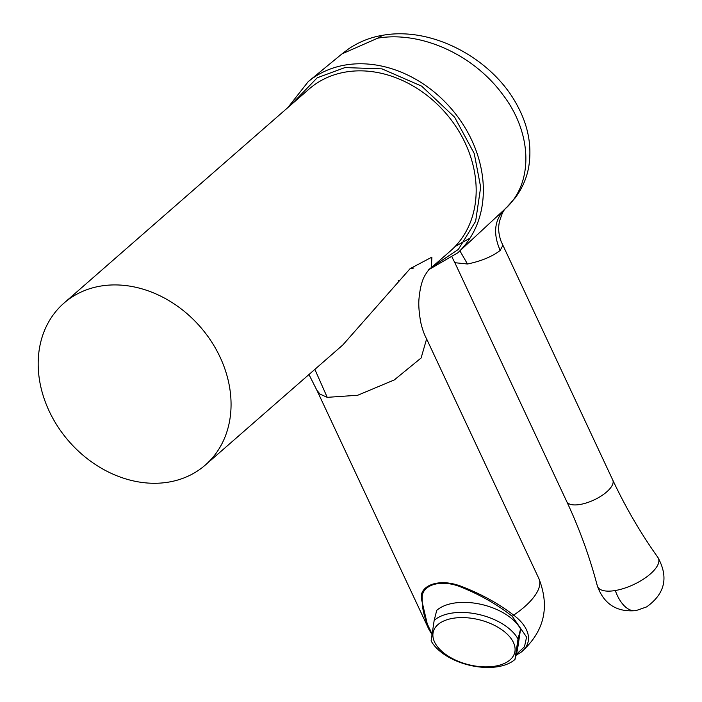 <?xml version="1.0" encoding="UTF-8"?>
<svg xmlns="http://www.w3.org/2000/svg" width="702" height="702" viewBox="0 0 702 702"><rect width="100%" height="100%" fill="white"/><g stroke="black" fill="none" stroke-linecap="round" stroke-linejoin="round"><path stroke-width="1.05" d="M455.08 246.516L470.059 238.11M501.439 212.329L505.545 208.52C533.555 183.406 532.634 133.327 502.693 94.498C472.999 54.01 420.208 30.853 377.729 38.162L341.997 53.878L308.239 81.625A113.689 92.155 48.9 0 1 345.235 65.032A113.689 92.155 48.9 0 1 465.294 128.062A113.689 92.155 48.9 0 1 457.774 252.825L428.746 269.682M612.758 480.028C625.526 507.256 640.566 533.064 657.897 557.432L657.897 557.432A33.538 13.32 154.9 0 1 647.946 575.938A33.538 13.32 154.9 0 1 615.294 590.522A33.538 13.32 154.9 0 1 597.314 585.81C589.689 556.897 579.492 528.817 566.751 501.579A25.404 10.091 -25.1 0 0 594.032 499.947A25.404 10.091 -25.1 0 0 612.758 480.028L501.193 241.576C498.402 234.047 497.937 226.957 499.798 220.323L502.351 213.127C504.054 209.995 505.37 208.222 506.3 207.81L505.545 208.52C494.454 219.156 492.664 233.125 500.175 250.438C492.111 256.642 481.212 261.162 467.479 263.996L454.852 262.706L452.202 257.511M459.898 250.851L467.479 263.996M502.851 245.41L500.175 250.438M597.314 585.81L597.314 585.81C603.79 604.01 616.646 612.293 635.88 610.652L646.568 606.932C665.013 593.787 668.795 577.29 657.897 557.432M432.055 633.309L428.176 627.842L421.2 597.955C420.226 584.985 440.057 577.588 462.451 586.811C481.44 594.129 498.517 603.58 513.662 615.136L512.311 616.374L526.588 637.091L524.464 646.805L516.26 654.378M514.961 659.468L517.523 649.411L520.577 628.974A46.894 25.763 14.3 0 0 480.949 604.317A46.894 25.763 14.3 0 0 436.732 610.363L434.169 620.419L431.116 640.865A46.894 25.763 -165.7 0 0 470.744 665.522A46.894 25.763 -165.7 0 0 514.961 659.468L518.015 639.031L520.577 628.974M431.905 634.354L428.975 629.518M426.623 338.926L538.89 578.606A60.574 24.07 -25.1 0 1 513.662 615.136L513.662 615.136A51.983 28.563 14.3 0 1 521.191 652.132L516.014 655.335M205.317 465.049A107.467 87.118 48.9 0 1 168.743 482.09A107.467 87.118 48.9 0 1 54.589 421.402A107.467 87.118 48.9 0 1 63.926 303.159A107.467 87.118 48.9 0 1 200.237 326.799A107.467 87.118 48.9 0 1 205.317 465.049L342.848 344.936L410.108 268.647L431.897 257.134L431.344 267.646C429.729 268.454 427.641 270.972 425.079 275.21C422.042 280.247 420.015 288.048 419.015 298.604C418.427 304.387 418.971 312.127 420.638 321.823C422.104 328.536 424.096 334.24 426.614 338.926L421.103 358.002L394.27 379.94L357.713 395.261L327.229 397.341L320.051 394.147L316.918 390.321L428.992 629.554M316.918 390.321L308.968 374.526M327.229 397.341L314.856 369.384M399.543 280.519L398.209 280.73M431.344 267.646L450.43 250.974A107.467 87.118 -131.1 0 0 459.766 132.731A107.467 87.118 -131.1 0 0 345.612 72.043A107.467 87.118 -131.1 0 0 309.038 89.084L63.926 303.159M410.214 268.55A107.467 87.118 -131.1 0 0 413.855 268.015M518.015 639.031A46.894 25.763 -165.7 0 0 478.387 614.373A46.894 25.763 -165.7 0 0 434.169 620.419M514.961 651.324A42.015 23.078 -165.7 0 0 456.467 617.848A42.015 23.078 -165.7 0 0 450.535 657.52A42.015 23.078 -165.7 0 0 514.961 651.324M615.294 590.522L615.294 590.522A34.003 17.831 80.4 0 0 617.295 595.419A34.003 17.831 80.4 0 0 635.88 610.652M291.154 104.703L317.207 77.799L344.972 67.576L381.993 68.875L421.691 86.162L454.606 117.155L474.245 153.536L480.677 187.171L475.623 221.332L458.327 249.464L432.362 266.751M377.729 38.162L382.801 35.276C432.765 26.255 492.786 59.1 517.207 105.37C528.22 125.561 532.063 146.051 528.738 166.848C526.781 178.01 522.253 188.373 515.163 197.946L506.317 207.792M512.311 616.374C497.621 604.782 480.905 595.182 462.153 587.556C440.347 578.018 420.831 585.608 422.227 598.481C421.841 608.555 424.543 619.155 430.344 630.282M421.2 597.955L422.227 598.481M501.965 211.846L457.774 252.825M287.925 107.52L308.239 81.625M341.997 53.878L348.868 48.684C359.345 41.716 370.656 37.241 382.801 35.276M566.751 501.579L454.852 262.706M538.89 578.606C550.078 607.204 544.182 631.721 521.191 652.132M342.848 344.936L343.339 344.498"/></g></svg>
